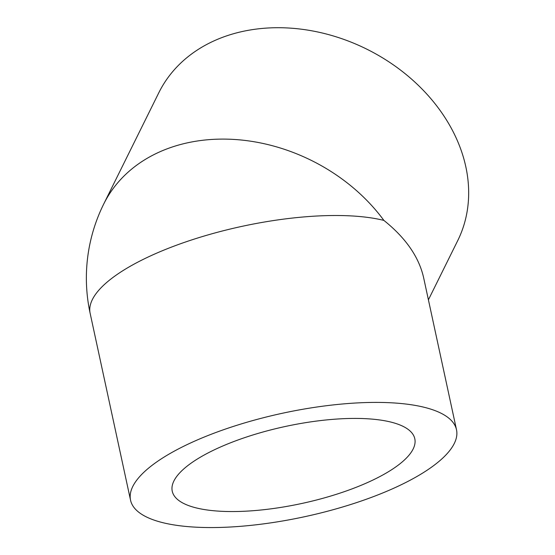 <?xml version="1.0" encoding="UTF-8"?>
<svg xmlns="http://www.w3.org/2000/svg" width="555" height="555" viewBox="0 0 555 555"><rect width="100%" height="100%" fill="white"/><g stroke="black" fill="none" stroke-linecap="round" stroke-linejoin="round"><path stroke-width="0.83" d="M366.39 483.051A124.084 39.37 -12.2 0 1 242.868 511.321A124.084 39.37 -12.2 0 1 172.244 491.21A124.084 39.37 -12.2 0 1 285.208 426.504A124.084 39.37 -12.2 0 1 414.807 438.762A124.084 39.37 -12.2 0 1 366.39 483.051M391.435 489.267A166.743 52.905 -12.2 0 1 225.455 527.25A166.743 52.905 -12.2 0 1 130.55 500.221A166.743 52.905 -12.2 0 1 236.652 425.366A166.743 52.905 -12.2 0 1 424.291 407.308A166.743 52.905 -12.2 0 1 456.501 429.75A166.743 52.905 -12.2 0 1 391.435 489.267M456.501 429.75L423.611 277.618C418.893 256.903 405.649 237.831 383.88 220.404A166.743 131.292 26.3 0 0 233.454 139.402A166.743 131.292 26.3 0 0 103.681 204.101L103.681 204.101A166.743 166.743 0 0 0 90.139 313.318A166.743 52.905 -12.2 0 1 196.241 238.463A166.743 52.905 -12.2 0 1 383.88 220.404M103.681 204.101L158.834 92.699A166.743 131.292 26.3 0 1 366.522 49.02A166.743 131.292 26.3 0 1 457.702 240.662L428.411 299.818M130.55 500.221L90.139 313.318"/></g></svg>
